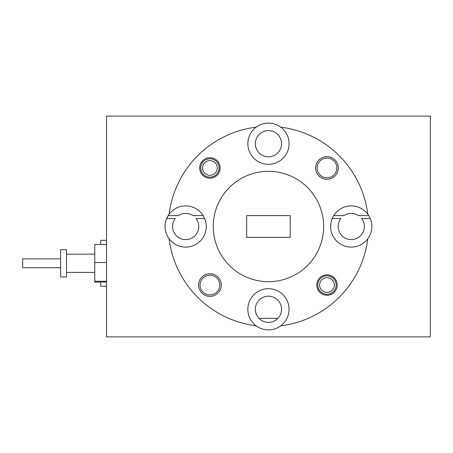 <?xml version="1.0" encoding="UTF-8"?>
<svg xmlns="http://www.w3.org/2000/svg" width="453" height="453" viewBox="0 0 453 453"><rect width="100%" height="100%" fill="white"/><g stroke="black" fill="none" stroke-linecap="round" stroke-linejoin="round"><path stroke-width="0.68" d="M215.894 172.236A7.361 7.361 0 0 0 214.184 161.97A7.361 7.361 0 0 0 203.918 163.68A7.361 7.361 0 0 0 205.628 173.946A7.361 7.361 0 0 0 215.894 172.236M202.423 162.61A9.202 9.202 0 0 1 215.254 160.475A9.202 9.202 0 0 1 217.389 173.306A9.202 9.202 0 0 1 204.558 175.441A9.202 9.202 0 0 1 202.423 162.61M319.931 282.966A7.361 7.361 0 0 0 324.914 292.1A7.361 7.361 0 0 0 334.048 287.117A7.361 7.361 0 0 0 329.065 277.983A7.361 7.361 0 0 0 319.931 282.966M335.815 287.638A9.202 9.202 0 0 1 324.393 293.867A9.202 9.202 0 0 1 318.165 282.446A9.202 9.202 0 0 1 329.586 276.217A9.202 9.202 0 0 1 335.815 287.638M66.512 276.987L66.512 249.609L60.623 249.609L60.623 276.987L66.512 276.987M106.546 286.256L100.657 286.256L100.657 282.077M60.623 267.712L22.65 267.712L22.65 258.878L60.623 258.878M370.248 218.55L361.653 218.55A13.097 13.097 0 0 1 351.239 239.597A13.097 13.097 0 0 1 340.826 218.55L332.225 218.55M204.665 218.55L196.07 218.55A13.097 13.097 0 0 1 185.656 239.597A13.097 13.097 0 0 1 175.243 218.55L166.647 218.55M255.35 309.291A13.097 13.097 0 0 1 268.448 296.194A13.097 13.097 0 0 1 281.545 309.291A13.097 13.097 0 0 1 268.448 322.389A13.097 13.097 0 0 1 255.35 309.291M219.767 285.045A9.864 9.864 0 0 0 209.903 275.181A9.864 9.864 0 0 0 200.045 285.045A9.864 9.864 0 0 0 209.903 294.903A9.864 9.864 0 0 0 219.767 285.045M221.24 285.045A11.331 11.331 0 0 0 209.903 273.708A11.331 11.331 0 0 0 198.573 285.045A11.331 11.331 0 0 0 209.903 296.375A11.331 11.331 0 0 0 221.24 285.045M337.219 285.045A10.226 10.226 0 0 0 326.992 274.812A10.226 10.226 0 0 0 316.76 285.045A10.226 10.226 0 0 0 326.992 295.271A10.226 10.226 0 0 0 337.219 285.045M280.741 325.826A20.606 20.606 0 0 0 268.448 288.686A20.606 20.606 0 0 0 256.155 325.826A20.606 20.606 0 0 0 280.741 325.826A100.085 100.085 0 0 0 367.774 238.793A20.606 20.606 0 0 0 344.761 206.936A20.606 20.606 0 0 0 344.761 246.064A20.606 20.606 0 0 0 367.774 238.793M255.35 143.709A13.097 13.097 0 0 1 268.448 130.611A13.097 13.097 0 0 1 281.545 143.709A13.097 13.097 0 0 1 268.448 156.806A13.097 13.097 0 0 1 255.35 143.709M256.155 127.174A20.606 20.606 0 0 0 268.448 164.314A20.606 20.606 0 0 0 280.741 127.174A20.606 20.606 0 0 0 256.155 127.174A100.085 100.085 0 0 0 169.122 214.207A20.606 20.606 0 0 0 169.122 238.793A100.085 100.085 0 0 0 256.155 325.826M169.122 238.793A20.606 20.606 0 0 0 206.262 226.5A20.606 20.606 0 0 0 169.122 214.207M220.135 167.955A10.226 10.226 0 0 0 209.903 157.729A10.226 10.226 0 0 0 199.677 167.955A10.226 10.226 0 0 0 209.903 178.188A10.226 10.226 0 0 0 220.135 167.955M338.323 167.955A11.331 11.331 0 0 0 326.992 156.625A11.331 11.331 0 0 0 315.656 167.955A11.331 11.331 0 0 0 326.992 179.292A11.331 11.331 0 0 0 338.323 167.955M336.851 167.955A9.864 9.864 0 0 0 326.992 158.097A9.864 9.864 0 0 0 317.128 167.955A9.864 9.864 0 0 0 326.992 177.819A9.864 9.864 0 0 0 336.851 167.955M213.255 226.5A55.192 55.192 0 0 0 268.448 281.692A55.192 55.192 0 0 0 323.64 226.5A55.192 55.192 0 0 0 268.448 171.308A55.192 55.192 0 0 0 213.255 226.5M368.731 215.611L358.516 215.611A13.097 13.097 0 0 0 343.963 215.611L333.748 215.611M203.148 215.611L192.933 215.611A13.097 13.097 0 0 0 178.38 215.611L168.165 215.611M290.231 215.611L246.664 215.611L246.664 237.389L290.231 237.389L290.231 215.611M430.35 336.89L430.35 116.11L106.546 116.11L106.546 336.89L430.35 336.89M367.774 214.207A100.085 100.085 0 0 0 280.741 127.174M277.916 318.34L258.98 318.34M100.657 244.518L100.657 240.333L106.546 240.333M106.546 282.077L94.768 282.077L94.768 244.518L106.546 244.518M106.546 281.285L94.768 281.285M106.546 262.508L94.768 262.508M166.738 218.335L167.185 218.074L166.942 217.882M94.768 272.423L66.512 272.423M94.768 254.173L66.512 254.173M167.185 218.074L167.185 218.55"/></g></svg>
